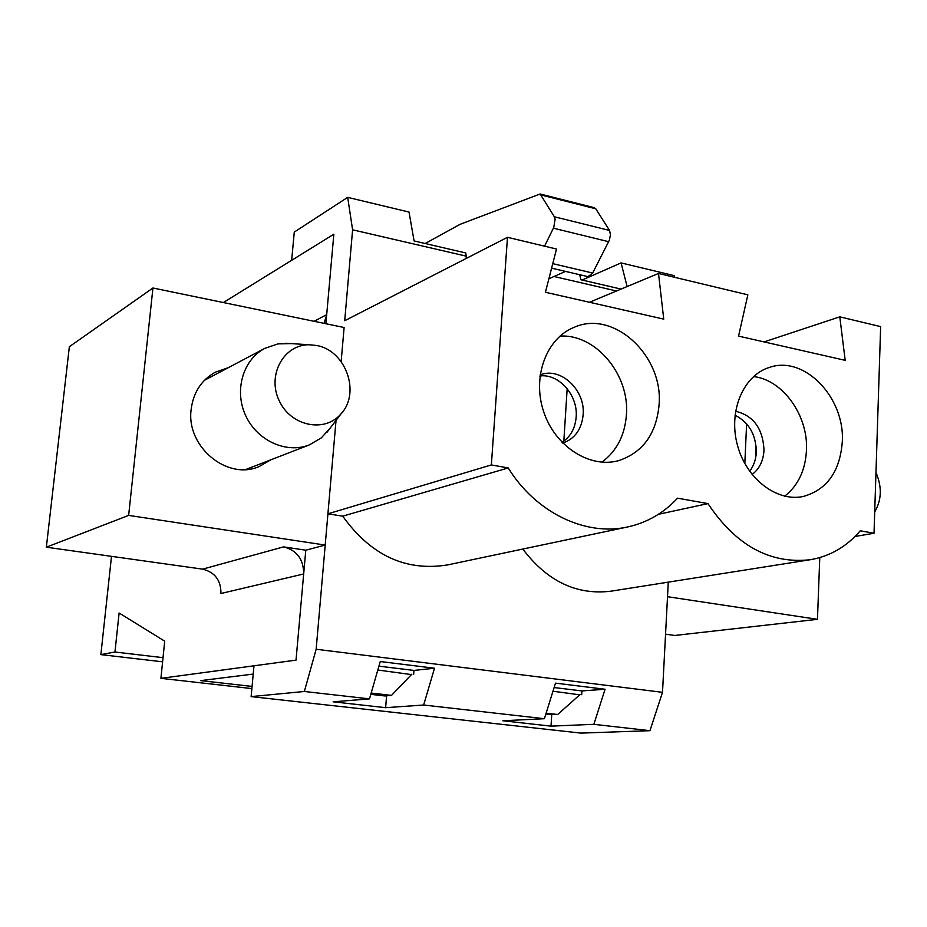<?xml version="1.0" encoding="UTF-8"?>
<svg xmlns="http://www.w3.org/2000/svg" width="927" height="927" viewBox="0 0 927 927"><rect width="100%" height="100%" fill="white"/><g stroke="black" fill="none" stroke-linecap="round" stroke-linejoin="round"><path stroke-width="1.39" d="M665.551 634.172L674.717 635.47L817.463 619.329L667.521 596.71L668.286 582.144L662.504 692.318L649.954 730.685L593.859 724.323L605.064 689.248L555.505 683.141L544.392 718.715L423.651 705.018L434.52 668.228L380.255 661.53L369.491 698.877L304.357 691.484L251.124 696.606L580.974 733.106L649.954 730.685M817.463 619.329L819.769 557.602M152.943 287.996L128.644 515.4L46.35 547.197L69.351 346.721L152.943 287.996L344.114 327.498L341.148 361.576M336.037 420.406L325.203 545.064L305.783 550.186L296.026 660.128L160.916 678.344L251.866 688.587M128.644 515.4L325.203 545.064M228.193 367.741L215.215 372.225C201.356 380.116 193.326 392.492 191.147 409.375C185.956 446.582 227.138 480.684 259.039 466.605L270.777 459.838M46.35 547.197L202.607 569.143C214.89 572.179 220.997 580.302 220.95 593.5L303.674 573.964C303.639 559.352 296.941 550.325 283.581 546.884L305.783 550.186M160.916 678.344L164.705 641.171L119.119 613.002L114.96 652.017L100.869 654.613L162.607 661.82M100.869 654.613L111.495 556.351M223.349 302.55L333.836 234.23L326.698 314.635L324.079 323.361M303.674 573.964L296.026 660.128L253.986 665.795L251.124 696.606M377.799 670.024L411.472 674.589M552.979 691.218L579.711 694.833M252.074 686.432L200.684 680.615L253.222 674.08M114.96 652.017L163.025 657.672M411.889 674.149L391.507 695.401L384.832 695.957L370.788 694.346M391.507 695.401L371.159 693.06M580.082 694.508L557.672 714.497L545.736 714.393M557.672 714.497L546.119 713.176M567.173 388.622L563.825 441.217M291.205 343.604L277.973 343.882L264.809 348.367C242.909 359.734 233.94 390.696 245.713 415.69C257.208 440.812 286.57 453.998 309.375 444.89L321.31 437.892L330.012 428.309M316.431 345.481L309.548 344.774C283.998 344.126 266.825 374.89 279.073 400.452C290.626 426.339 325.076 433.268 341.194 413.639C360.893 392.527 345.516 350.116 316.431 345.481M874.706 511.913C881.693 499.977 882.11 486.849 875.969 472.515M746.617 423.813L744.821 463.581M755.621 457.88L756.131 446.258M554.126 687.544L581.924 690.928L581.692 694.694M378.923 666.154L413.952 670.43L413.651 674.358M466.142 258.494L466.316 256.165L352.596 229.803L347.683 197.358L294.276 232.086L291.657 260.313L333.836 234.23L325.887 323.732M551.727 714.821L551.02 726.142L502.886 720.766L544.392 718.715M386.582 695.806L385.644 707.683L423.651 705.018M385.644 707.683L333.141 701.82L369.491 698.877M551.02 726.142L593.859 724.323M304.357 691.484L316.153 649.248L662.504 692.318M749.63 471.264C753.686 465.991 755.922 459.618 756.305 452.156C756.038 434.67 748.935 422.353 735.03 415.215M659.097 404.67C656.386 433.778 642.944 452.422 618.761 460.603C589.896 468.761 555.099 446.582 543.674 411.704C531.889 376.953 546.385 338.135 574.392 327.219C613.906 309.56 663.408 355.875 659.097 404.67M842.284 441.912C839.955 471.519 826.988 489.699 803.361 496.455C776.733 502.295 745.968 478.564 737.278 444.589C728.251 410.707 743.5 375.157 769.584 367.37C804.369 355.087 845.146 397.706 842.284 441.912M316.153 649.248L327.926 513.813L491.356 464.937L508.228 467.95C535.864 512.805 585.655 536.49 627.718 526.942C647.127 522.631 663.744 513.048 677.556 498.17L707.95 503.604C735.934 545.516 770.036 564.219 810.279 559.723C829.978 556.339 846.641 546.687 860.256 530.789L874.022 533.245L880.65 326.617L839.792 316.837L845.181 360.336L738.564 336.119L747.846 294.832L658.506 273.453L663.744 319.131L545.424 292.26L556.513 249.039L507.486 237.3L344.705 320.73L352.596 229.803M491.356 464.937L507.486 237.3M855.042 536.466L874.022 533.245M674.74 277.335L674.277 275.655L621.078 262.909L627.127 286.547M589.491 302.26L658.506 273.453M616.501 290.985L554.01 276.501M621.044 289.085L580.916 279.757L579.723 274.716M562.075 442.399C570.522 436.802 575.215 428.32 576.177 416.941C578.1 395.331 559.062 373.581 539.989 375.922M522.816 549.062C547.22 581.264 576.559 595.319 610.858 591.206L810.279 559.723M327.926 513.813L342.723 516.165C370.87 555.424 405.864 571.669 447.729 564.891L627.718 526.942M764.045 341.912L839.792 316.837M582.144 280.035L621.078 262.909M347.683 197.358L409.027 212.063L414.091 240.939L465.69 252.944L466.316 256.165M425.169 243.523L460.105 224.311L540.14 193.986L554.323 216.756L555.099 219.328L553.79 227.358L544.578 246.176M559.989 336.107C595.69 333.79 629.711 374.635 626.432 414.717C624.868 435.412 616.664 451.24 601.832 462.179M540.117 374.914C560.441 366.478 585.516 389.931 583.141 414.717C581.681 429.271 574.902 438.738 562.805 443.118L562.782 443.118M342.723 516.165L508.228 467.95M658.437 514.3L707.95 503.604M539.931 376.408L541.507 375.829M413.952 670.43L434.52 668.228M594.265 207.671L595.783 208.795L609.526 230.441L554.323 216.756M609.526 230.441L610.453 234.635L609.41 240.047L592.677 273.036L552.77 263.65M565.528 271.402L548.888 278.76M551.611 268.146L587.973 276.652L592.677 273.036M753.512 376.559C782.991 379.803 808.46 415.748 806.455 450.499C805.331 470.418 798.077 485.644 784.706 496.188M735.574 411.229C753.5 415.62 762.979 428.622 763.999 450.244C763.338 460.928 759.352 469.016 752.064 474.497M581.924 690.928L605.064 689.248M314.126 321.298L326.698 314.635M283.581 546.884L202.607 569.143M595.783 208.795L541.298 195.029M608.691 241.704L553.419 228.181M245.84 469.491L309.375 444.89M204.473 380.29L264.809 348.367M309.548 344.774L285.748 343.257M341.194 413.639L326.849 432.457M594.566 207.752L540.14 193.986"/></g></svg>
